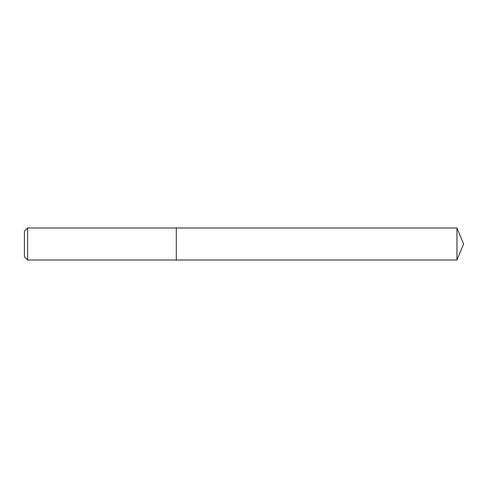 <?xml version="1.0" encoding="UTF-8"?>
<svg xmlns="http://www.w3.org/2000/svg" width="488" height="488" viewBox="0 0 488 488"><rect width="100%" height="100%" fill="white"/><g stroke="black" fill="none" stroke-linecap="round" stroke-linejoin="round"><path stroke-width="0.73" d="M27.602 227.981L27.602 260.019L176.302 260.019L176.302 227.981L27.602 227.981L24.4 231.19L24.4 256.81L27.602 260.019M176.302 227.981L176.302 260.019L456.963 260.019L456.963 227.981L176.302 227.981M456.963 227.981L463.6 244L456.963 260.019"/></g></svg>
